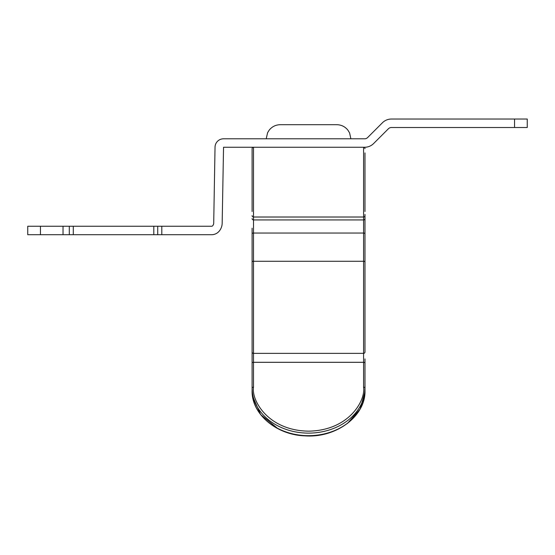 <?xml version="1.0" encoding="UTF-8"?>
<svg xmlns="http://www.w3.org/2000/svg" width="555" height="555" viewBox="0 0 555 555"><rect width="100%" height="100%" fill="white"/><g stroke="black" fill="none" stroke-linecap="round" stroke-linejoin="round"><path stroke-width="0.83" d="M40.453 234.709L27.75 234.709L27.75 226.246L40.453 226.246L40.453 234.709L211.608 234.709A9.879 9.879 0 0 0 219.065 231.31A12.703 12.703 0 0 0 222.173 223.2L223.54 147.262L364.642 147.262A12.703 12.703 0 0 0 373.619 143.544L388.417 128.746A4.232 4.232 0 0 1 391.407 127.511L514.547 127.511L514.547 119.041L527.25 119.041L527.25 127.511L514.547 127.511M40.453 226.246L211.608 226.246A1.408 1.408 0 0 0 212.676 225.76A4.232 4.232 0 0 0 213.71 223.054L215.035 147.151A8.505 8.505 0 0 1 223.54 138.799L364.642 138.799A4.232 4.232 0 0 0 367.632 137.557L382.43 122.766A12.703 12.703 0 0 1 391.407 119.041L514.547 119.041M161.796 226.246L161.796 234.709M63.027 234.709L63.027 226.246M157.724 226.246L157.724 234.709M153.804 226.246L153.804 234.709M69.306 226.246L69.306 234.709M350.871 138.799L349.574 132.888L347.909 130.147C345.037 126.609 341.318 124.792 336.76 124.688L280.324 124.688C275.807 124.785 272.116 126.575 269.244 130.064L267.6 132.687L266.213 138.799M294.434 124.688L320.353 124.688M364.982 358.918L364.982 388.049A56.444 45.073 0 0 1 308.545 433.122A56.444 45.073 0 0 1 252.102 388.049L252.102 363.164A1.408 0.846 0 0 1 253.51 362.311L363.574 362.311L363.574 353.368A1.408 1.387 0 0 0 364.982 351.981L364.982 233.849A1.408 0.805 180 0 0 363.574 233.044L363.574 261.266L253.51 261.266L253.51 353.368L363.574 353.368L363.574 261.266A1.408 0.805 0 0 1 364.982 262.071M252.102 365.71L252.102 351.981A1.408 1.387 0 0 0 253.51 353.368L253.51 387.203C251.304 400.058 267.808 430.548 308.545 431.152C349.275 430.548 365.787 400.058 363.574 387.203L363.574 362.311A1.408 0.846 0 0 1 364.982 363.164L364.982 390.595A56.444 45.073 180 0 1 308.545 435.675A56.444 45.073 180 0 1 252.102 390.595L252.102 365.71L252.102 390.595C251.387 413.752 276.154 435.03 305.125 435.876C336.503 438.131 365.912 415.75 364.982 390.595M364.982 152.909L364.982 211.504M252.102 211.504L252.102 148.678A1.408 1.408 0 0 1 253.51 147.262A1.408 1.408 0 0 0 252.102 148.678M252.102 351.981L252.102 228.209M364.982 236.27L364.982 214.417M252.102 215.638A1.408 1.381 0 0 0 253.51 217.019L363.574 217.019A1.408 1.381 180 0 0 364.982 215.638L364.982 218.552A1.408 1.381 180 0 1 363.574 219.933L363.574 233.044L253.51 233.044L253.51 219.933L363.574 219.933L363.574 147.262A1.408 1.408 0 0 1 364.982 148.678M252.102 233.849A1.408 0.805 180 0 1 253.51 233.044L253.51 261.266A1.408 0.805 0 0 0 252.102 262.071L252.102 295.121M252.102 347.818L252.102 358.918M252.102 264.485L252.102 236.27L252.102 264.485M73.288 226.246L73.288 234.709M364.982 388.049A1.408 0.846 180 0 0 363.574 387.203M252.102 218.552A1.408 1.381 0 0 0 253.51 219.933L253.51 147.262M252.102 388.049A1.408 0.846 0 0 1 253.51 387.203M347.444 423.472L360.091 409.077L364.961 391.927M364.968 391.74L364.982 391.053M295.614 434.752L293.033 434.211M278.055 428.779L260.656 414.613L252.483 395.847"/></g></svg>
